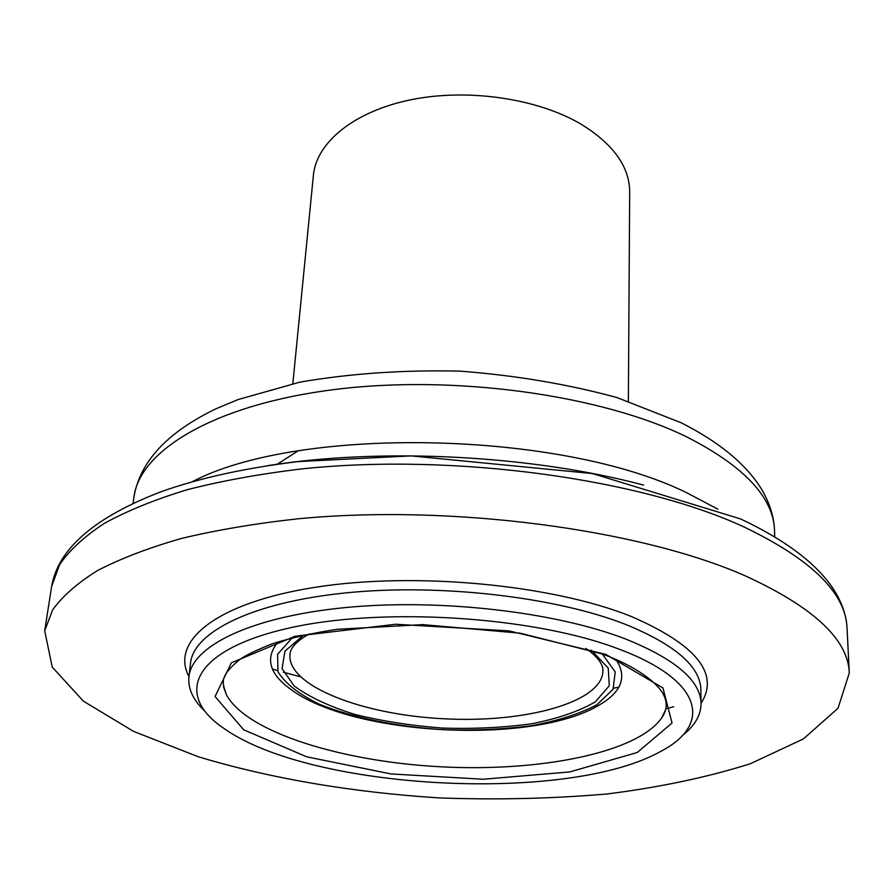 <?xml version="1.0" encoding="UTF-8"?>
<svg xmlns="http://www.w3.org/2000/svg" width="894" height="894" viewBox="0 0 894 894"><rect width="100%" height="100%" fill="white"/><g stroke="black" fill="none" stroke-linecap="round" stroke-linejoin="round"><path stroke-width="1.34" d="M619.989 649.513C703.656 681.038 711.993 724.777 660.901 751.295C567.947 803.773 310.844 790.296 223.88 728.386C174.33 695.141 191.506 650.843 285.968 628.784C379.749 606.423 534.467 616.134 619.989 649.513M682.021 735.863C694.616 726.073 700.963 715.312 701.064 703.589C700.65 680.792 675.708 659.347 626.236 639.255C556.124 611.921 439.68 598.365 345.565 607.551C251.259 616.692 191.998 645.893 188.925 676.747C187.796 688.425 192.981 699.779 204.48 710.842M292.841 383.627L313.403 175.235C316.442 142.336 354.303 111.191 411.307 99.681C468.244 88.16 537.775 98.485 581.357 124.355C613.385 144.213 629.488 166.697 629.689 191.808L628.359 401.216M745.205 575.825C813.495 607.115 848.194 639.489 849.3 672.958L838.002 708.283L803.415 738.913L750.368 763.722C707.601 777.232 659.817 787.323 607.015 793.973C552.537 798.666 496.651 799.985 439.345 797.917C353.566 792.52 270.357 778.573 198.166 756.704L133.597 731.404L83.444 701.187L52.243 667.103L44.7 630.795L52.59 609.976C62.39 596.253 77.342 583.134 97.424 570.618C120.466 558.638 148.382 547.933 181.18 538.523C216.527 530.041 255.516 523.459 298.149 518.777C451.571 504.037 640.07 529.349 745.205 575.825M605.752 654.386L662.935 687.933L672.053 723L637.254 752.491L569.78 771.935L483.173 779.233L391.013 773.947L306.676 756.805L243.649 729.783L215.074 696.538L231.334 662.823L295.042 636.237L395.673 624.247L509.088 630.885L605.752 654.386M188.925 676.747L190.523 663.158C193.663 631.834 252.778 602.154 346.738 592.8C440.507 583.391 556.481 597.036 626.325 624.694C675.618 645.021 700.471 666.756 700.896 689.9L701.064 703.589M585.894 648.429C597.639 656.755 603.316 664.298 602.925 671.059C602.098 702.449 524.812 723.268 443.491 718.754C362.159 714.753 287.466 685.955 289.924 654.654C290.248 647.882 296.674 640.987 309.223 633.935M591.336 650.184L608.233 668.064L609.283 685.787L595.449 701.745C579.569 711.088 558.549 718.385 532.399 723.648C504.272 727.56 474.479 729.035 443.011 728.085C411.62 725.738 382.14 721.156 354.583 714.34C329.115 706.372 308.978 696.907 294.16 685.955L282.057 668.645L284.962 651.123L303.625 635.109M602.332 654.05L615.228 671.986L613.016 689.375L596.857 704.785C579.927 713.725 558.281 720.687 531.93 725.637C503.78 729.303 474.111 730.644 442.921 729.683C396.254 726.599 352.247 717.614 318.923 704.025C299.009 694.236 285.365 683.497 277.978 671.819L277.587 654.285L292.282 637.802M616.011 659.571C627.309 676.646 621.833 691.732 599.583 704.818C533.483 745.406 351.208 735.851 289.712 688.57C268.96 673.238 265.093 657.66 278.101 641.858M665.46 710.317L661.862 717.636C637.914 752.77 539.976 772.081 440.977 766.806C341.966 761.699 246.588 732.264 226.439 694.817L223.634 687.162M188.947 676.523C169.894 641.367 215.968 602.701 315.772 587.213C415.207 571.557 552.347 584.665 631.309 616.491C696.504 644.842 719.759 673.797 701.064 703.366M44.7 630.795L51.64 586.408L59.619 564.628C69.43 550.268 84.315 536.534 104.263 523.415C127.127 510.843 154.785 499.601 187.237 489.7C222.193 480.76 260.724 473.786 302.831 468.791C454.32 453.001 640.149 478.793 744.009 526.957C811.484 559.376 845.825 593.091 847.043 628.091L849.3 672.958M268.055 465.595C382.14 447.458 531.829 455.225 643.579 485.096M673.707 706.752L665.952 708.819M192.411 481.665C298.786 425.555 561.253 430.528 687.017 492.907L717.994 509.222M618.804 687.207L613.664 688.168M300.239 676.724L283.353 672.243M277.464 670.545L272.447 669.047M133.083 503.266L133.91 497.209C139.542 450.408 214.616 404.58 334.524 389.527C454.174 374.385 601.059 394.958 686.491 436.786C744.266 466.199 773.612 497.533 774.539 530.779L774.74 536.892M277.196 464.254L297.959 450.967M223.522 686.525L226.45 694.828C222.695 682.938 218.08 677.507 239.726 659.526C245.872 655.179 256.757 649.916 272.402 643.747C291.086 637.835 312.744 633.008 337.384 629.264L422.862 624.627L520.286 633.187L601.975 653.916C627.834 663.013 654.587 678.747 663.192 693.979C667.572 702.226 667.136 710.115 661.862 717.647L665.628 709.691M51.64 586.408C58.11 548.804 94.596 517.246 161.065 491.734C199.854 477.966 245.671 467.908 298.507 461.561L411.24 455.895L592.554 473.574L740.668 518.967C785.167 539.976 815.909 563.086 832.906 588.297C841.634 601.595 846.339 614.86 847.043 628.091M133.91 497.209C139.877 461.684 167.301 432.182 216.192 408.692L237.983 399.596L299.903 382.129C350.236 373.48 403.619 369.814 460.041 371.133C515.726 375.391 568.059 384.219 617.05 397.595L680.915 422.661C718.206 441.424 744.736 463.058 760.526 487.565C769.309 501.746 773.981 516.151 774.539 530.779"/></g></svg>
